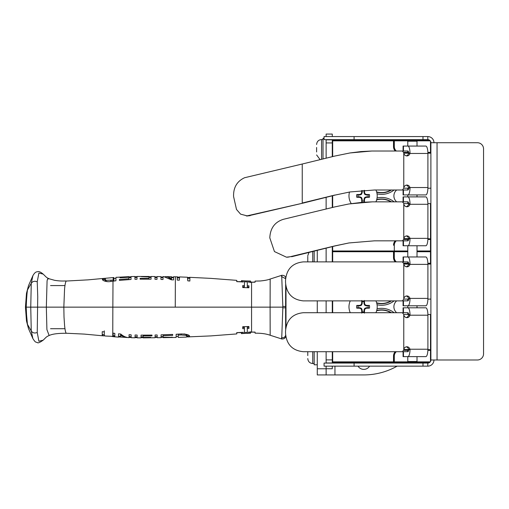 <?xml version="1.0" encoding="UTF-8"?>
<svg xmlns="http://www.w3.org/2000/svg" width="509" height="509" viewBox="0 0 509 509"><rect width="100%" height="100%" fill="white"/><g stroke="black" fill="none" stroke-linecap="round" stroke-linejoin="round"><path stroke-width="0.76" d="M377.067 304.745A20.029 20.029 0 0 0 394.081 300.883M376.717 303.065A18.489 18.489 0 0 0 391.421 300.883M394.081 312.717A20.029 20.029 0 0 0 377.067 308.855M391.421 312.717A18.489 18.489 0 0 0 376.717 310.535M408.523 362.262L332.676 362.262L332.282 361.867L332.282 351.713M332.282 312.717L332.282 300.883M332.282 261.887L332.282 251.732L332.657 251.357L332.282 250.982L332.282 246.649M332.676 246.547L332.676 250.982L332.282 250.982L332.282 251.732L332.676 251.338M332.676 351.713L332.676 361.867L332.282 361.867L332.282 363.076M395.2 261.887A6.56 6.56 0 0 1 393.514 257.497L393.514 251.732L332.676 251.732L332.676 261.887M332.676 300.883L332.676 312.717M332.676 362.262L332.676 361.867L393.514 361.867L393.514 356.103L393.909 356.103L393.909 361.867L393.514 361.867M396.67 300.883A7.705 7.705 0 0 0 396.67 312.717M430.888 299.095L427.897 299.095M408.606 299.095L403.777 299.095M403.777 314.505L408.606 314.505M427.897 314.505L430.888 314.505M427.904 349.543L430.608 349.823L427.891 349.938M408.606 349.938L403.777 349.938M430.493 349.938L430.493 350.332L427.878 350.332M430.493 361.498L430.493 350.332M396.326 351.713A5.771 5.771 0 0 0 394.303 356.103L394.303 361.867L408.129 361.867M416.667 361.867L430.251 361.867M394.303 361.867L393.909 361.867M429.889 362.262L416.273 362.262M393.909 356.103A6.165 6.165 0 0 1 395.748 351.713A6.165 6.165 0 0 0 393.909 356.103L394.303 356.103M430.493 349.543L430.493 314.505M417.017 250.982L430.888 250.982L430.512 251.357L430.888 251.732L417.017 251.732M393.514 251.732L394.303 251.732L394.303 257.497A5.771 5.771 0 0 0 396.326 261.887M407.779 251.732L394.303 251.732M427.878 263.268L430.493 263.268L430.493 251.338M430.493 263.268L430.888 264.056L427.904 264.056M393.909 251.732L393.909 257.497A6.165 6.165 0 0 0 395.748 261.887A6.165 6.165 0 0 1 393.909 257.497L394.303 257.497M393.794 251.611L393.794 251.096M403.777 263.662L408.606 263.662M427.891 263.662L430.493 263.662M390.95 300.883A18.241 18.241 0 0 1 376.635 302.785M368.128 305.896L366.385 305.896L364.699 305.196L364.005 303.51L364.005 301.773A5.109 5.109 0 0 0 362.192 301.773L362.192 303.51L361.492 305.196L359.812 305.896L358.069 305.896A5.109 5.109 0 0 0 358.069 307.703L359.812 307.703L361.492 308.403L362.192 310.089L362.192 311.826A5.109 5.109 0 0 0 364.005 311.826L364.005 310.089L364.699 308.403L366.385 307.703L368.128 307.703A5.109 5.109 0 0 0 368.128 305.896L369.432 305.445A6.477 6.477 0 0 1 369.432 308.149A18.305 1.597 180 0 1 366.486 308.225A18.279 1.591 157.5 0 1 365.106 308.81A18.279 1.591 112.5 0 1 364.52 310.191A18.305 1.597 90 0 1 364.463 312.717M368.128 307.703L369.432 308.149M350.275 312.717A14.118 14.118 0 0 1 350.275 300.883M375.916 300.883A14.118 14.118 0 0 1 375.916 312.717M364.463 300.883A18.305 1.597 90 0 1 364.52 303.409A18.279 1.591 67.5 0 1 365.106 304.789A18.279 1.591 22.5 0 1 366.486 305.375A18.305 1.597 0 0 1 369.432 305.445M361.734 312.717A18.305 1.597 -90 0 1 361.676 310.191A18.279 1.591 -112.5 0 1 361.085 308.81A18.279 1.591 -157.5 0 1 359.704 308.225A18.305 1.597 180 0 1 356.764 308.149A6.477 6.477 0 0 1 356.764 305.445A18.305 1.597 0 0 1 359.704 305.375A18.279 1.591 -22.5 0 1 361.085 304.789A18.279 1.591 -67.5 0 1 361.676 303.409A18.305 1.597 -90 0 1 361.734 300.883M364.005 311.826L364.45 313.13M362.192 311.826L361.746 313.13M362.192 303.51L361.676 303.409M362.192 301.773L361.746 300.463M361.492 305.196L361.085 304.789M359.812 305.896L359.704 305.375M358.069 305.896L356.764 305.445M358.069 307.703L356.764 308.149M359.812 307.703L359.704 308.225M361.492 308.403L361.085 308.81M362.192 310.089L361.676 310.191M364.005 301.773L364.45 300.463M364.005 303.51L364.52 303.409M364.699 305.196L365.106 304.789M366.385 305.896L366.486 305.375M366.385 307.703L366.486 308.225M364.699 308.403L365.106 308.81M364.005 310.089L364.52 310.191M376.635 310.808A18.241 18.241 0 0 1 390.95 312.717M377.067 193.853A20.029 20.029 0 0 0 394.081 189.997M376.717 192.179A18.489 18.489 0 0 0 391.421 189.997M394.112 201.85A20.029 20.029 0 0 0 377.067 197.969M391.459 201.85A18.489 18.489 0 0 0 376.717 199.649M332.282 207.538L332.282 195.806M332.282 156.689L332.282 140.84L332.676 140.446L408.53 140.446M332.282 139.644L332.282 140.84L332.676 140.446M395.219 151.02A6.56 6.56 0 0 1 393.514 146.611L393.514 140.84L332.676 140.84L332.676 156.594M332.676 195.704L332.676 207.443M332.676 251.376L332.676 250.982L393.514 250.982M396.67 189.997A7.705 7.705 0 0 0 396.696 201.85M430.888 188.209L427.897 188.209M408.606 188.209L403.777 188.209M403.777 203.613L408.606 203.613M427.897 203.613L430.888 203.613M427.904 238.657L430.608 238.937L427.897 239.052M408.606 239.052L403.777 239.052M430.493 239.052L430.493 239.446L427.878 239.446M430.493 251.376L430.493 239.446M396.326 240.827A5.771 5.771 0 0 0 394.303 245.211L394.303 250.982L407.779 250.982M394.303 250.982L393.909 250.982M393.909 245.211A6.165 6.165 0 0 1 395.748 240.827A6.165 6.165 0 0 0 393.909 245.211L394.303 245.211M430.493 238.657L430.493 203.613M416.267 140.446L429.882 140.446M393.514 140.84L394.303 140.84L394.303 146.611A5.771 5.771 0 0 0 396.358 151.02M430.245 140.84L416.661 140.84M408.135 140.84L394.303 140.84M427.878 152.382L430.493 152.382L430.493 141.216M430.493 152.382L430.888 153.171L427.904 153.171M393.909 140.84L393.909 146.611A6.165 6.165 0 0 0 395.773 151.02A6.165 6.165 0 0 1 393.909 146.611L394.303 146.611M403.777 152.776L408.606 152.776M427.897 152.776L430.493 152.776M390.95 189.997A18.241 18.241 0 0 1 376.635 191.899M368.128 195.004L366.385 195.004L364.699 194.311L364.005 192.625L364.005 190.881A5.109 5.109 0 0 0 362.192 190.881L362.192 192.625L361.492 194.311L359.812 195.004L358.069 195.004A5.109 5.109 0 0 0 358.069 196.818L359.812 196.818L361.492 197.517L362.192 199.197L362.192 200.94A5.109 5.109 0 0 0 364.005 200.94L364.005 199.197L364.699 197.517L366.385 196.818L368.128 196.818A5.109 5.109 0 0 0 368.128 195.004L369.432 194.559A6.477 6.477 0 0 1 369.432 197.263A18.305 1.597 180 0 1 366.486 197.333A18.279 1.591 157.5 0 1 365.106 197.925A18.279 1.591 112.5 0 1 364.52 199.305A18.305 1.597 90 0 1 364.45 202.143M368.128 196.818L369.432 197.263M351.248 203.587A14.118 14.118 0 0 1 349.524 192.027M375.916 189.997A14.118 14.118 0 0 1 375.909 201.85M364.469 190.328A18.305 1.597 90 0 1 364.52 192.523A18.279 1.591 67.5 0 1 365.106 193.904A18.279 1.591 22.5 0 1 366.486 194.489A18.305 1.597 0 0 1 369.432 194.559M362.122 202.315A6.477 6.477 0 0 1 361.746 202.245A18.305 1.597 -90 0 1 361.676 199.305A18.279 1.591 -112.5 0 1 361.085 197.925A18.279 1.591 -157.5 0 1 359.704 197.333A18.305 1.597 180 0 1 356.764 197.263A6.477 6.477 0 0 1 356.764 194.559A18.305 1.597 0 0 1 359.704 194.489A18.279 1.591 -22.5 0 1 361.085 193.904A18.279 1.591 -67.5 0 1 361.676 192.523A18.305 1.597 -90 0 1 361.714 190.531M364.005 200.94L364.45 202.245M362.192 200.94L361.746 202.245M362.192 192.625L361.676 192.523M362.192 190.881L362.064 190.506M361.492 194.311L361.085 193.904M359.812 195.004L359.704 194.489M358.069 195.004L356.764 194.559M358.069 196.818L356.764 197.263M359.812 196.818L359.704 197.333M361.492 197.517L361.085 197.925M362.192 199.197L361.676 199.305M364.005 190.881L364.183 190.347M364.005 192.625L364.52 192.523M364.699 194.311L365.106 193.904M366.385 195.004L366.486 194.489M366.385 196.818L366.486 197.333M364.699 197.517L365.106 197.925M364.005 199.197L364.52 199.305M376.635 199.922A18.241 18.241 0 0 1 390.995 201.85M326.123 374.929L326.123 368.771L317.279 368.771L317.279 374.929L363.763 374.929A67.786 67.786 0 0 0 397.122 366.156M317.279 312.717L317.279 300.883M317.279 261.887L317.279 250.453M390.581 362.262A6.776 6.776 0 0 1 389.919 363.076M380.128 363.076A6.776 6.776 0 0 1 379.466 362.262M357.038 363.076A6.776 6.776 0 0 1 357.025 362.262M370.571 362.262A6.776 6.776 0 0 1 370.558 363.076M369.572 366.156A6.776 6.776 0 0 1 358.024 366.156M317.279 368.771L317.279 351.713M402.065 363.076A67.786 67.786 0 0 0 403.223 362.262M64.974 328.712L50.537 328.712M285.657 284.531L285.613 307.143L285.994 307.143L285.994 286.586M26.481 293.324L28.517 285.638L26.468 293.4M27.034 293.483L26.583 299.184A29.204 3.035 91.6 0 0 26.551 299.744L26.194 307.143L46.338 307.143L47.076 280.873L47.553 279.021L49.138 278.779C46.096 277.38 46.465 277.271 43.201 274.128L38.888 273.034L37.233 281.814L37.742 296.734L37.233 332.472C34.606 333.497 32.614 332.988 31.259 330.945L30.75 307.143L31.259 283.341A509.706 302.95 -171.2 0 0 27.454 289.99L27.034 293.483M26.481 293.33L25.45 307.143L26.194 307.143L26.551 314.537A29.204 3.035 -91.6 0 0 26.583 315.096L27.454 324.29L26.468 320.88M285.994 307.143L285.994 327.561M28.517 328.642L32.875 338.574L31.259 330.939A509.706 302.95 171.2 0 1 27.454 324.29L28.517 328.642M106.082 278.219L104.79 278.951L106.069 280.287L113.876 280.077L113.876 277.52L106.082 278.213M113.183 277.602L113.125 281.14M107.59 278.073L107.164 278.105M32.92 275.611L31.259 283.341C32.614 281.292 34.606 280.783 37.233 281.814M285.651 329.107L285.613 307.78L282.826 307.85A14.856 8.488 -90 0 0 282.832 307.188L282.845 307.124A14.856 8.488 -90 0 0 282.826 306.437L281.744 276.622L285.606 278.716M285.613 307.143L285.613 307.78M186.008 337.098L187.299 336.665L186.02 335.38L181.172 334.967L178.22 335.138L178.22 337.244M281.744 276.622C281.751 274.885 281.687 274.847 281.547 276.514M255.124 281.611L255.047 282.196L251.561 282.215L255.092 282.056M110.917 281.432L110.917 280.44M107.819 281.655L106.069 281.318L104.79 279.944L104.79 278.951M282.826 307.85L281.744 337.658C283.977 337.944 285.301 337.015 285.714 334.877M281.744 337.658C281.751 339.401 281.687 339.433 281.547 337.766M255.124 332.67L255.047 332.091L251.561 332.072L255.092 332.224M187.299 336.665L187.299 335.685L186.02 334.349L184.061 333.917M181.172 333.961L181.172 334.967M178.22 334.152L178.22 335.138M178.22 334.089L178.22 336.264M115.937 280.783L115.937 277.539L115.937 280.783L112.998 281.159L112.852 307.143L270.101 307.143L270.164 279.034L281.7 275.324C284.245 275.216 285.594 276.234 285.759 278.378M285.759 335.908C285.594 338.046 284.245 339.064 281.7 338.956L270.164 335.253L270.101 307.143L282.839 307.143M236.736 281.636L241.419 281.636M241.451 281.121L241.406 281.757A286.802 286.796 -90 0 0 243.257 281.846M248.557 282.158L248.564 282.037A243.366 243.366 -89.9 0 0 250.441 282.081L250.485 282.559M187.796 278.404L187.796 280.841L187.509 277.24L179.537 276.928L179.333 280.198L177.266 280.077L177.266 276.985L179.333 277.214M189.863 278.512L189.501 278.302L189.501 277.329L189.863 277.532L189.863 281.025L187.796 280.841M177.965 277.939L177.266 277.959L177.266 280.077M244.485 280.885L244.409 286.834L242.742 286.764L242.729 287.56L242.742 285.587L244.409 285.657L244.485 280.885A275.318 275.312 89.9 0 1 242.831 280.809L249.022 281.025M248.926 286.968L247.272 286.93L247.272 285.746L248.926 285.791L248.914 287.77L242.723 287.56M113.876 280.853L113.876 280.077M112.998 281.159L110.797 281.452C106.406 282.425 101.558 280.217 102.519 279.174L104.148 278.359L88.216 279.848L66.272 281.044C65.616 281.553 65.044 284.2 64.567 288.991L63.835 307.143L46.338 307.143L46.911 329.59L49.144 335.507C46.096 336.901 46.465 337.009 43.201 340.152L38.888 341.253L37.233 332.472M102.678 279.74L104.79 279.282M236.736 332.651L241.419 332.651M241.451 333.166L241.406 332.53A286.802 286.796 90 0 1 243.257 332.434M248.557 332.129L248.564 332.243A243.366 243.366 89.9 0 1 250.441 332.205L250.485 331.728M178.22 336.43L176.152 336.494L176.152 335.794M189.348 335.927L187.299 336.086M244.485 333.401L244.409 327.452L242.742 327.516L242.729 326.727L242.742 328.699L244.409 328.629L244.485 333.401A275.318 275.312 -89.9 0 0 242.831 333.478L249.022 333.261M248.926 327.312L247.272 327.357L247.272 328.534L248.926 328.496L248.914 326.511L242.723 326.727M248.564 332.243L248.564 333.217L248.526 332.129L251.561 332.072L251.561 282.215L248.526 282.158L248.564 281.063A241.19 241.183 -89.9 0 0 250.441 281.108L250.485 281.986M248.564 282.037L248.564 281.063M250.441 282.081L250.485 281.566M241.406 280.777A286.026 286.02 -90 0 0 243.289 280.873L243.251 281.986L236.704 281.63L236.787 280.764L236.787 281.337M189.622 277.329L210.911 278.378L236.761 280.364L236.787 280.764M236.787 280.885L237.041 281.356M177.266 277.959L177.266 276.985L177.965 276.96L177.965 277.85M187.745 277.494L189.863 277.532M244.409 286.834L244.409 285.657M250.453 281.019L249.009 281.032A241.998 241.991 90 0 1 247.361 280.987L247.272 285.746M242.742 286.764L242.742 285.587M128.949 278.245L128.949 279.581L128.949 277.259L120.035 277.78L120.035 277.418L128.949 276.699M134.936 278.684L134.936 276.737A341.106 341.106 -0.7 0 1 137.004 276.711L137.004 279.225A249.162 249.162 -1.8 0 0 134.936 279.288M148.978 277.787L148.978 276.648L151.046 276.845L151.046 279.187L140.096 279.161L140.096 278.366L148.978 278.347L148.978 276.934L141.337 276.635L148.978 276.648M148.978 277.914L148.978 279.155M171.482 278.137L171.482 279.225L168.924 278.054M104.148 278.359L105.757 278.264M112.037 336.481L113.189 336.64L113.138 333.141M104.294 334.96L102.226 334.368M104.294 330.85L104.294 334.566M248.564 333.217A241.19 241.183 89.9 0 1 250.441 333.179L250.441 332.205M250.485 332.294L250.485 332.721M241.406 333.503A286.026 286.02 90 0 1 243.289 333.414L243.251 332.301L236.704 332.651L236.787 333.522L236.787 332.95M187.191 336.926L210.911 335.902L236.761 333.923L236.787 333.522M236.787 333.401L237.041 332.931M188.845 336.99L189.571 336.544C189.812 334.986 187.058 334.12 181.299 333.955L176.152 334.267L176.152 337.009M250.453 333.268L249.009 333.249A241.998 241.991 -90 0 0 247.361 333.293L247.272 328.534M242.742 327.516L242.742 328.699M244.409 327.452L244.409 328.629M175.249 307.143L175.382 276.807L175.249 307.143M128.949 276.877L131.017 276.82L131.017 279.466L119.411 280.383L119.411 279.473L128.949 278.754M119.411 280.383L119.411 279.473M128.949 277.914L128.949 276.934M140.096 279.161L140.096 278.366M157.033 279.32L154.965 279.269L154.965 276.928L157.033 276.966L157.033 279.32M171.482 279.225L171.482 278.455M164.941 276.711L166.144 276.654L171.482 278.207L171.482 277.157L173.55 277.201L173.55 279.899A746.996 746.996 -177.5 0 0 171.336 279.804L163.745 276.635L163.02 276.629L163.02 279.498A1037.736 1037.736 1.8 0 0 160.952 279.435L160.952 277.023L163.179 277.049M64.019 317.132L63.835 307.143L112.852 307.143L112.756 336.354L105.376 336.029L104.294 335.552L104.294 331.963L102.226 331.671L102.226 335.355L102.952 335.819L84.189 334.089L66.272 333.236C65.616 332.733 65.044 330.086 64.567 325.296L64.019 317.132M102.589 334.795L102.589 335.768L104.53 335.889M113.189 336.646L114.131 336.78L114.131 335.813L114.824 335.565L114.824 333.7M114.131 335.806L114.824 335.565L114.824 336.551L114.824 333.363L112.998 333.128M163.141 337.193L172.055 337.365L163.141 337.193L163.141 336.207M143.112 336.875L141.044 336.901M135.063 335.641L135.063 337.55A340.814 340.814 0.6 0 0 137.125 337.569L137.125 335.062A249.601 249.601 1.8 0 1 135.063 334.998M123.21 335.864L120.608 334.534L120.608 336.125M118.54 333.898L118.54 336.926L127.848 337.531M114.824 336.551L114.131 336.78L114.824 336.551L114.824 335.565M163.141 334.782L163.141 335.666L172.678 335.374L172.678 334.426L161.079 334.846L161.079 337.257L163.141 337.238M172.055 337.047L172.055 337.365M155.086 337.352L157.154 337.314L157.154 334.96L155.086 335.011L155.086 337.352M150.753 337.333L143.112 337.359L143.112 335.946L151.994 335.902L151.994 335.081L141.044 335.138L141.044 337.582L150.753 337.62M143.112 335.151L143.112 335.946M118.54 336.144L120.608 336.277L120.608 337.047L120.608 335.552L126.677 337.55M120.608 334.534L120.608 335.552M129.07 337.41A357.394 357.394 0 0 0 131.137 337.467L131.137 334.827L129.07 334.712L129.07 337.639C126.187 337.562 123.42 336.36 120.76 334.038L118.54 333.802M326.123 134.071L332.282 134.071L326.123 134.071L326.123 136.565M326.123 366.156L326.123 368.745L332.282 368.745L332.282 366.156M332.282 359.882L326.123 359.882L326.123 363.076M326.123 359.882L326.123 351.713M326.123 312.717L326.123 300.883M326.123 261.887L326.123 248.22M326.123 209.078L326.123 197.377M326.123 158.223L326.123 142.934L332.282 142.934M326.123 139.644L326.123 142.934M332.282 136.565L332.282 134.071M332.282 139.848L326.123 139.848M326.123 362.962L332.282 362.962M417.017 141.203L416.247 140.433L408.549 140.433L407.779 141.203L417.017 141.203L417.017 146.07M417.017 356.618L417.017 361.517L407.779 361.517L407.779 356.618M407.779 361.517L408.549 362.287L416.247 362.287L417.017 361.517M410.006 314.416A7.393 2.081 -90 0 0 407.938 307.805L403.077 307.805L403.077 312.736L407.938 312.736A2.462 0.694 90 0 1 408.632 314.944L410.006 314.416L409.93 315.205A3.251 3.124 -90 0 1 403.777 314.416L402.352 312.717L303.294 312.717C292.414 313.837 286.491 319.996 285.536 331.2L285.536 333.223C286.478 344.428 292.401 350.586 303.294 351.713L402.352 351.713L403.777 350.014A3.251 3.124 90 0 1 409.93 349.225L410.006 350.014L408.542 349.225L427.904 349.225A7.393 2.081 90 0 1 425.823 356.618L403.077 356.618L403.077 351.687L407.938 351.687A2.462 0.694 -90 0 0 408.632 349.486M407.938 307.805L425.823 307.805A7.393 2.081 90 0 1 427.904 315.205L427.904 349.225M427.904 315.205L408.542 315.205A3.251 3.124 -90 0 1 406.207 317.591M408.542 349.225A3.251 3.124 90 0 0 406.207 346.839M407.938 356.618A7.393 2.081 -90 0 0 410.006 350.014M410.006 263.586A7.393 2.081 -90 0 0 407.938 256.975L403.077 256.975L403.077 261.906L407.938 261.906A2.462 0.694 90 0 1 408.632 264.114L410.006 263.586L409.93 264.375A3.251 3.124 -90 0 1 403.777 263.586L402.352 261.887L303.294 261.887C292.414 263.007 286.491 269.166 285.536 280.376L285.536 282.393C286.478 293.598 292.401 299.763 303.294 300.883L402.352 300.883L403.777 299.184A3.251 3.124 90 0 1 409.93 298.395L410.006 299.184L408.542 298.395L427.904 298.395A7.393 2.081 90 0 1 425.823 305.788L403.077 305.788L403.077 300.857L407.938 300.857A2.462 0.694 -90 0 0 408.632 298.656M417.202 256.975L421.337 256.975M407.938 256.975L425.823 256.975A7.393 2.081 90 0 1 427.904 264.375L427.904 298.395M427.904 264.375L408.542 264.375A3.251 3.124 -90 0 1 406.207 266.761M408.542 298.395A3.251 3.124 90 0 0 406.207 296.009M407.938 305.788A7.393 2.081 -90 0 0 410.006 299.184M403.777 238.358L403.866 238.358A3.251 3.124 90 0 1 409.93 238.358L410.006 239.147A7.393 2.081 90 0 1 407.938 245.758L425.823 245.758A7.393 2.081 -90 0 0 427.904 238.358L427.904 204.294A7.393 2.081 -90 0 0 425.823 196.9L407.938 196.9A7.393 2.081 90 0 1 410.006 203.505L409.93 204.294A3.251 3.124 -90 0 1 403.866 204.294L403.777 203.333L402.352 201.85L372.359 201.85L348.958 203.956L334.922 206.877L283.411 219.303C274.803 222.026 270.266 228.204 269.802 237.843L274.446 251.573L286.433 257.179L290.124 256.746L334.96 245.866L348.958 242.952L374.503 240.827L402.352 240.827L403.777 239.345L403.777 204.294M406.207 235.972A3.251 3.124 90 0 1 408.542 238.358L427.904 238.358M427.904 204.294L408.542 204.294A3.251 3.124 -90 0 1 406.207 206.679M408.542 238.358L408.632 238.626A2.462 0.694 90 0 1 407.938 240.827L403.077 240.827L403.077 245.758L407.938 245.758M408.542 204.294L408.632 204.033A2.462 0.694 -90 0 0 407.938 201.831L403.459 201.831L403.459 196.9L403.077 196.9L403.077 201.831L403.459 201.831M407.938 196.9L403.459 196.9M348.958 203.956L362.631 202.277L372.359 201.85M287.757 257.172L290.124 256.746M348.958 242.952L335.31 245.866L291.606 256.746M406.207 185.149A3.251 3.124 90 0 1 408.542 187.528L409.93 187.528A3.251 3.124 90 0 0 403.777 188.317L402.352 189.997L374.49 189.997L349.988 191.95L335.278 195.036L349.982 191.95M427.904 187.528L409.93 187.528L410.006 188.317A7.393 2.081 90 0 1 407.938 194.928L425.823 194.928A7.393 2.081 -90 0 0 427.904 187.528L427.904 153.463A7.393 2.081 -90 0 0 425.823 146.07L407.938 146.07A7.393 2.081 90 0 1 410.006 152.675L409.93 153.463A3.251 3.124 -90 0 1 403.777 152.675L402.352 151.02L371.774 151.02L349.988 152.954L334.89 156.04L302.244 164.019L302.244 203.021L334.89 195.036M427.904 153.463L408.542 153.463A3.251 3.124 -90 0 1 406.207 155.849M408.542 187.528L408.632 187.796A2.462 0.694 90 0 1 407.938 189.997L403.077 189.997L403.077 194.928L407.938 194.928M407.938 146.07L403.077 146.07L403.077 151.001L407.938 151.001A2.462 0.694 -90 0 1 408.632 153.203L408.542 153.463M349.988 152.954L360.976 151.574L371.774 151.02M302.244 164.019L244.574 177.73C236.959 181.28 233.294 187.566 233.586 196.576L236.5 209.466L240.585 214.143L247.609 216.007L303.472 203.021L335.278 195.036M246.375 216.007L303.472 203.021M324.068 363.076L324.068 366.156L324.068 363.076L422.985 363.076L422.985 366.156L427.802 366.156L427.802 363.076L422.985 363.076M354.092 136.565L324.068 136.565L324.068 139.644L354.092 139.644L354.092 136.565L422.985 136.565L422.985 139.644L427.802 139.644L427.802 136.565L422.985 136.565M422.985 366.156L324.068 366.156M477.385 142.724A6.165 6.165 0 0 1 483.55 148.889L483.55 353.831A6.165 6.165 0 0 1 477.385 359.99L430.888 359.99L430.888 142.724L477.385 142.724M430.888 142.724A3.079 3.079 0 0 0 427.802 139.644M427.802 136.565A6.165 6.165 0 0 1 433.967 142.724M427.802 363.076A3.079 3.079 0 0 0 430.888 359.99M433.967 359.99A6.165 6.165 0 0 1 427.802 366.156M422.985 139.644L354.092 139.644M324.068 138.41L323.018 138.524L323.018 158.993M324.068 138.263L323.018 138.263L324.068 138.276M314.174 251.23L314.174 261.887M314.174 351.713L314.174 364.788L317.279 364.788M316.611 147.476L316.611 151.956M307.773 256.466L307.773 261.887L307.773 256.466M307.773 351.713L307.773 355.581M407.779 350.332L403.771 350.332M393.514 356.103A6.56 6.56 0 0 1 395.2 351.713M403.809 349.543L408.625 349.543M403.771 263.268L407.779 263.268M393.514 257.497L393.909 257.497M408.625 264.056L403.809 264.056M407.779 239.446L403.771 239.446M393.514 245.211A6.56 6.56 0 0 1 395.2 240.827M403.777 238.657L408.632 238.657M403.771 152.382L407.779 152.382M393.514 146.611L393.909 146.611M408.632 153.171L403.809 153.171M334.96 366.156L334.96 374.929M285.613 306.507L282.826 306.437M106.069 281.318L106.069 280.287M186.02 334.349L186.02 335.38M403.777 314.416L403.777 350.014M403.459 351.687L403.459 356.618M403.459 312.736L403.459 307.805M403.777 263.586L403.777 299.184M403.459 300.857L403.459 305.788M403.459 261.906L403.459 256.975M410.006 239.147L408.632 238.626M403.459 240.827L403.459 245.758M408.632 204.033L410.006 203.505M335.31 245.866L334.96 245.866M403.777 188.317L403.777 152.675M410.006 188.317L408.632 187.796M403.459 189.997L403.459 194.928M408.632 153.203L410.006 152.675M403.459 151.001L403.459 146.07M248.812 215.721L250.046 215.721M354.092 366.156L354.092 363.076M437.046 142.724L437.046 359.99M321.58 159.342L321.58 139.53C318.558 139.822 316.903 141.477 316.611 144.499M312.742 261.887L312.742 251.586M307.773 358.559C308.066 361.575 309.72 363.235 312.742 363.528L312.742 351.713M50.537 285.574L64.974 285.574M25.45 307.143L26.481 320.956L28.479 328.566M43.189 274.122C40.777 272.099 38.951 271.284 37.711 271.66C36.642 272.029 35.388 271.335 32.869 275.719L28.485 285.708M178.214 337.397L186.447 337.092M251.586 282.005L250.453 281.986M187.503 278.207L189.622 278.296M177.412 277.831L179.537 277.901M247.323 281.903L244.485 281.789M113.876 281.114L113.876 279.136M43.189 340.165C39.842 342.525 37.895 343.327 37.348 342.57C35.783 341.851 35.662 343.028 32.869 338.561M251.586 332.275L250.453 332.294M247.323 332.377L244.485 332.492M255.092 281.089L260.163 280.987C264.82 280.535 268.154 279.88 270.164 279.027M113.876 278.493L115.937 278.328M131.017 277.551L128.949 277.615M134.936 277.45L137.004 277.418M151.046 277.462L148.978 277.43M154.971 277.52L157.033 277.545M160.952 277.583L163.02 277.602M173.55 277.729L171.482 277.685M66.412 281.006C62.963 280.93 61.284 281.331 54.66 280.332L49.138 278.773M114.309 335.825L112.756 335.679M270.164 335.253C266.105 333.789 261.085 333.102 255.092 333.198M173.55 276.756L177.412 276.858M241.419 280.663L242.844 280.739M49.138 335.507C52.389 333.961 58.147 333.223 66.412 333.274M161.079 336.697L163.147 336.678M155.092 336.767L157.154 336.735M137.125 336.869L135.063 336.837M129.07 336.672L131.137 336.735M241.419 333.624L242.844 333.541M163.141 337.652L176.152 337.461M115.937 277.354L128.949 276.648M166.144 276.654L171.482 276.718M160.952 276.616L157.033 276.572M154.965 276.546L151.046 276.489M148.978 276.463L137.004 276.444M134.936 276.476L131.017 276.578M114.309 336.799L118.54 337.117M131.137 337.709L135.063 337.804M137.125 337.842L141.044 337.874M143.112 337.874L155.086 337.734M157.154 337.709L161.079 337.664M350.771 363.076L350.771 362.262M407.779 141.203L407.779 146.07M407.779 151.001L407.779 152.776M407.779 188.209L407.779 189.997M407.779 194.928L407.779 196.9M407.779 201.831L407.779 203.613M407.779 239.052L407.779 240.827M407.779 245.758L407.779 256.975M407.779 261.906L407.779 263.662M407.779 299.095L407.779 300.857M407.779 305.788L407.779 307.805M407.779 312.736L407.779 314.505M407.779 349.938L407.779 351.687M417.017 194.928L417.017 196.9M417.017 245.758L417.017 256.975M417.017 305.788L417.017 307.805M286.433 257.172L288.018 257.172M320.148 159.699L316.611 154.94M321.58 139.53L323.018 139.53M308.931 252.534L307.773 255.728M312.742 363.528L314.174 363.528"/></g></svg>
